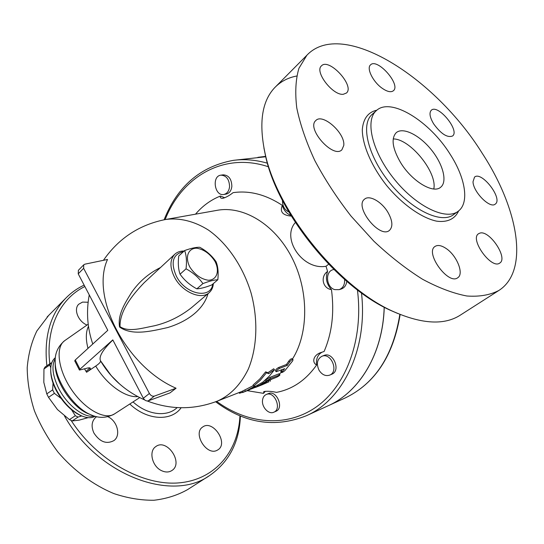 <?xml version="1.0" encoding="UTF-8"?>
<svg xmlns="http://www.w3.org/2000/svg" width="544" height="544" viewBox="0 0 544 544"><rect width="100%" height="100%" fill="white"/><g stroke="black" fill="none" stroke-linecap="round" stroke-linejoin="round"><path stroke-width="0.82" d="M400.506 162.445C392.421 148.403 390.98 138.502 396.161 132.743C402.832 126.779 419.254 134.892 431.045 149.437C442.938 163.887 447.719 181.744 440.667 187.231C433.248 194.126 411.72 181.152 400.506 162.445M393.203 138.938C410.067 138.659 437.56 172.564 433.779 188.979M263.915 147.961L265.588 156.155C277.617 213.459 338.524 288.096 391.966 310.991L397.909 313.548M460.292 315.146C444.577 325.258 422.606 324.204 394.373 311.984C339.803 288.626 277.399 212.146 265.132 153.646C258.652 123.359 261.814 101.402 274.611 87.754C280.527 81.607 287.892 77.697 296.698 76.024M482.304 153.415C435.159 77.384 342.176 18.034 306.911 55.202L298.935 68.279C295.657 79.349 294.936 92.589 296.772 107.984C300.166 124.406 306.19 141.95 314.84 160.609C324.911 179.513 336.981 198.009 351.043 216.104L373.816 241.155C389.966 256.306 406.198 269.001 422.504 279.228C438.45 287.803 453.227 293.386 466.847 295.997C479.502 296.888 490.219 295.018 499.004 290.387C529.774 270.456 518.065 208.168 482.304 153.415M450.398 154.652C429.916 121.217 390.395 96.648 376.21 110.772C364.677 120.788 372.545 152.721 394.733 179.744C416.772 206.897 446.311 220.782 458.225 211.222C469.574 203.007 465.487 178.112 450.398 154.652M433.697 123.93C429.814 117.395 429.005 112.846 431.276 110.269C437.825 103.625 460.142 130.608 452.56 135.993C447.345 137.979 441.062 133.96 433.697 123.93M381.704 87.924C372.79 81.491 366.391 68.272 370.471 64.933C377.067 57.494 401.139 84.565 393.428 90.719C390.925 92.643 387.022 91.712 381.704 87.924M343.271 94.289C332.846 95.696 314.357 71.72 321.388 65.94C328.726 57.317 355.035 85.782 346.474 93.01L343.271 94.289M343.767 145.459L341.911 149.77C333.445 159.052 306.088 128.561 315.772 120.578C322.544 112.792 345.426 133.28 343.767 145.459M387.858 212.214C392.571 220.572 393.122 226.617 389.511 230.336C379.943 239.272 353.879 206.686 364.562 199.165C369.362 194.698 381.704 201.729 387.858 212.214M446.087 248.472C456.797 255.422 464.29 273.904 457.742 277.732C448.365 285.43 424.626 252.702 434.996 246.466C437.736 244.698 441.429 245.371 446.087 248.472M479.76 233.165C489.24 229.534 508.443 258.148 499.739 263.065C491.518 269.756 469.377 239.034 478.55 233.743L479.76 233.165M473.015 181.71L474.538 177.099C481.664 170.666 503.37 199.016 495.21 204.136C490.069 208.971 473.103 191.889 473.015 181.71M84.136 285.124C77.153 288.388 70.944 292.828 65.511 298.452C50.075 314.806 43.867 337.246 46.872 365.786M64.491 415.983C97.73 475.66 172.448 502.69 209.766 475.415C229.221 461.815 239.435 442.007 240.4 415.983M239.938 415.793C238.388 451.024 215.424 479.638 179.173 482.854C143.058 486.159 97.186 460.727 71.148 420.478M49.817 363.746C45.404 327.964 60.357 298.479 84.864 286.518M216.913 450.398C206.455 455.913 192.637 433.208 202.64 427.054C212.69 419.145 228.895 443.17 217.947 449.82L216.913 450.398M161.541 470.655C152.164 466.439 148.539 451.228 155.679 446.678C166.77 437.825 183.974 462.998 171.911 470.512C168.912 472.43 165.451 472.478 161.541 470.655M107.902 416.724C117.348 420.981 121.128 435.506 113.954 440.572C106.508 444.496 99.831 441.98 93.908 433.017C91.032 426.53 91.616 421.328 95.656 417.418L96.689 416.684M87.013 325.04C78.173 321.538 73.318 309.135 78.764 304.205L82.559 302.097L88.121 302.246M48.606 315.486L36.822 331.031C31.552 341.972 28.349 354.192 27.2 367.696C27.343 381.704 29.743 396.059 34.408 410.761C40.344 425.34 48.226 439.137 58.052 452.159C73.936 470.744 93.418 485.119 113.961 493.619C127.697 498.182 141.046 500.392 153.993 500.249C166.444 498.78 177.684 495.203 187.707 489.532L209.372 475.674M184.647 250.539L178.745 255.993C177.881 263.167 178.316 269.239 180.057 274.203C184.362 280.269 189.951 285.151 196.833 288.85C200.566 288.667 205.537 287.368 211.752 284.954L217.838 279.752C214.288 279.854 209.318 281.132 202.912 283.587C198.648 277.508 193.032 272.585 186.048 268.811C186.891 261.446 186.422 255.354 184.647 250.539C191.073 248.241 196.112 247.153 199.75 247.282C206.536 250.94 211.976 255.755 216.077 261.725C217.994 266.506 218.579 272.51 217.838 279.752M189.87 267.097C194.908 274.761 201.062 279.147 208.338 280.248C216.974 280.126 219.987 270.892 214.88 261.215C210.004 253.796 203.993 249.458 196.833 248.2C188.197 248.003 184.688 257.081 189.87 267.097M180.057 274.203L186.048 268.811M196.833 288.85L202.912 283.587M50.769 367.751L49.701 364.983L50.782 363.079L51.762 362.834M81.736 415.936L78.078 417.071L75.33 415.732L71.59 409.822M61.098 398.439L54.4 393.353L52.652 389.878L53.047 383.112M50.782 363.079L45.05 367.05L43.955 368.968L43.819 382.344L46.777 393.87L48.511 397.338L57.467 409.564L69.435 419.614L72.189 420.94L79.172 420.138L88.135 417.642M52.652 389.878L46.777 393.87M54.4 393.353L48.511 397.338M49.701 364.983L43.955 368.968M75.33 415.732L69.435 419.614M78.078 417.071L72.189 420.94M399.847 314.35C393.135 355.796 374.891 383.683 345.107 398.011L328.331 405.681C359.598 391.83 383.017 353.573 384.248 307.19M265.73 156.754L257.863 157.332M344.597 279.446C344.903 284.648 343.087 288.048 339.136 289.66L334.784 289.632C326.182 287.443 324.816 271.565 333.105 269.668L333.853 269.498M346.773 281.336C346.263 285.28 344.434 287.83 341.285 288.993L339.136 289.66M288.844 211.983C284.539 209.902 282.424 206.06 282.486 200.457M229.561 186.701C229.004 191.08 227.093 193.671 223.829 194.473C214.649 196.479 211.507 176.113 220.871 175.161C226.406 175.481 229.303 179.323 229.561 186.701M220.959 175.148L223.183 174.842C228.711 175.154 231.601 178.99 231.86 186.347C231.302 190.72 229.391 193.304 226.127 194.099L226.046 194.113M262.521 400.289C262.874 397.399 264.126 395.468 266.274 394.488C274.387 390.585 282.241 409.054 273.788 412.223C268.743 414.759 261.576 407.109 262.521 400.289M266.274 394.488L268.43 393.604C276.542 389.701 284.376 408.122 275.93 411.291L273.788 412.223M319.036 370.212C316.173 363.786 317.111 359.156 321.851 356.313C331.038 352.111 339.164 371.688 329.637 375.142C325.523 376.4 321.987 374.762 319.036 370.212M321.851 356.313L323.979 355.477C333.159 351.288 341.272 370.804 331.752 374.252L329.637 375.142M195.5 214.18C202.504 205.931 210.807 199.886 220.415 196.037L224.754 197.758M220.415 196.037C219.946 197.669 220.755 198.438 222.843 198.336C226.168 197.356 229.575 195.459 233.063 192.658C249.431 190.291 265.853 194.534 282.316 205.38C283.846 210.446 286.688 213.758 290.836 215.315M328.012 405.831L328.263 405.715C359.543 391.857 382.969 353.566 384.18 307.156M265.73 156.76L234.593 160.208M239.197 392.496L239.442 393.271L245.432 391.388L254.789 386.158L253.708 386.131L260.454 380.113L266.444 372.796L268.688 373.68L274.509 369.702L269.423 376.006L262.779 382.18L249.07 389.966M253.708 386.131L253.069 385.023L259.719 379.08L265.622 371.858L267.893 372.715L273.686 368.778L274.509 369.702M267.893 372.715L268.688 373.68M265.622 371.858L266.444 372.796M241.883 391.442L253.388 385.58M244.95 390.211L245.432 391.388M242.508 391.17L242.991 392.353M261.8 384.921L268.988 381.772L251.042 389.082M267.872 380.902L269.919 380.106L270.436 381.228M289.646 361.964C291.013 360.182 292.142 359.387 293.026 359.584L292.726 360.788L285.049 370.464C283.363 371.94 282.159 372.626 281.438 372.531L284.682 368.662L276.175 371.708C276.386 370.648 277.474 369.553 279.446 368.424L287.246 365.425L289.646 361.964L288.803 361.087C290.163 359.326 291.285 358.537 292.176 358.734L292.998 359.557M275.414 370.756L275.4 370.729C275.597 369.689 276.678 368.608 278.637 367.492L286.443 364.5L288.803 361.087M286.443 364.5L287.246 365.425M281.438 372.531L280.724 371.518L282.234 369.614M276.27 377.386C278.276 376.462 279.507 375.632 279.963 374.898L270.504 378.447L257.747 386.383L261.63 384.717L269.273 380.14L276.27 377.386M264.568 380.705L269.838 377.386L278.657 373.939L279.31 373.85L279.956 374.884M271.898 379.107L269.94 380.154M281.316 372.361L279.398 374M166.24 219.388L216.838 210.378C242.903 205.333 274.38 223.836 291.625 257.074C308.931 290.244 308.883 333.159 292.461 359.02M95.091 416.282C91.467 418.343 86.843 418.152 81.212 415.711C71.237 410.802 62.88 402.05 56.148 389.443C52.87 382.84 51.068 376.693 50.742 371.001C50.504 364.738 52.054 360.291 55.379 357.66M50.714 370.328L50.748 372.157C51.061 377.652 52.802 383.581 55.957 389.946C62.444 402.091 70.502 410.536 80.131 415.269L81.573 415.868M119.632 384.016C112.268 377.584 105.903 369.872 100.545 360.869C100.817 361.719 99.736 363.072 97.294 364.949L95.724 366.071C106.576 384.506 125.467 397.916 137.775 396.59M95.724 366.071L86.571 372.266C89.318 370.376 90.569 369.022 90.331 368.22C89.964 367.622 88.543 367.696 86.061 368.444L79.438 370.063L80.002 369.192L75.276 359.965L74.746 360.89M84.572 368.907L86.571 372.266M88.468 326.271C85.789 331.901 85.626 339.266 87.999 348.364M331.459 289.612C322.66 288.51 320.083 276.468 327.583 271.422C325.23 278.106 326.522 284.172 331.459 289.612C334.472 312.528 332.017 333.159 324.081 351.506L321.402 352.396C313.29 354.729 311.576 362.42 316.615 365.01C315.914 358.788 317.784 354.484 322.238 352.09M291.312 216.09C282.649 215.37 279.65 211.8 282.316 205.38M328.624 264.234L326.006 266.268L327.583 271.422M326.006 266.268C302.505 270.477 281.044 238.313 295.365 222.51M316.615 365.01C305.884 380.168 292.529 389.286 276.536 392.367C271.116 391.231 266.873 390.98 263.799 391.605L263.52 393.353L247.255 390.68M263.52 393.353L265.377 391.272M75.276 359.965L107.794 330.324L78.227 273.843L83.633 268.314L149.396 393.468L143.337 398.242L112.798 339.891L80.002 369.192M143.337 398.242C144.69 400.418 146.343 401.282 148.288 400.84L169.973 392.911L176.072 388.226L154.367 396.1C152.422 396.535 150.763 395.658 149.396 393.468M83.633 268.314L83.728 264.819L84.932 264.166L107.515 259.468C90.182 296.84 126.181 366.84 176.072 388.226M78.404 270.293L78.227 273.843M119.626 384.01L111.187 375.591L100.477 360.733C111.078 378.481 125.814 391.544 144.677 399.922M112.846 339.993C102.823 349.683 98.695 356.599 100.477 360.733M212.792 284.063C210.902 299.486 185.783 294.705 176.467 276.42C170.374 262.473 172.72 254.198 183.518 251.586M184.124 251.029C180.261 250.947 177.113 252.056 174.685 254.354C169.728 259.889 169.694 267.573 174.597 277.42C182.226 292.162 201.436 300.336 209.25 292.604C211.691 290.401 213.064 287.388 213.364 283.574M208.964 292.849L191.393 307.761C180.152 316.574 167.865 322.572 154.523 325.761C142.011 328.127 128.656 332.479 120.013 326.652C119.646 310.862 132.246 295.093 144.248 282.635L145.173 281.772M160.473 267.553C148.628 273.414 138.985 281.744 131.539 292.543C125.038 303.049 117.484 314.459 119.571 327.032C131.968 335.859 150.402 331.446 167.634 327.563C184.81 322.408 203.068 311.284 208.046 293.624M376.931 110.153C368.159 112.105 363.283 118.572 362.304 129.554C362.311 144.874 371.545 166.43 386.696 185.586C402.295 204.381 421.505 217.926 436.533 221.143C447.345 222.652 455.049 218.919 458.626 210.916M453.642 214.588C441.653 224.189 412.141 210.44 390.191 183.41C368.104 156.495 360.359 124.617 371.96 114.546L376.203 110.779M129.805 404.008C147.016 420.512 171.333 421.668 181.152 407.742M177.147 407.606C167.164 417.336 147.478 415.167 133.035 401.921M400.146 314.48C393.394 355.708 375.047 383.554 345.107 398.011L344.855 398.126M165.145 219.579C181.71 176.997 223.679 151.674 268.498 166.811M268.464 380.644L268.988 381.772M255.687 386.43L256 387.219M278.637 367.492L279.446 368.424M281.241 370.661L281.969 371.668M278.657 373.939L279.324 374.986M269.838 377.386L270.504 378.447M265.717 379.841L266.356 380.922M257.985 384.907L258.468 385.968M103.435 260.318C118.667 238.313 139.359 224.713 165.498 219.518C179.282 217.525 194.16 221.054 208.44 230.078C227.229 243.345 243.025 266.404 251.083 293.053C258.352 319.933 257.162 347.902 248.268 369.186C240.706 384.615 230.445 395.243 217.478 401.064L217.192 401.18M267.424 163.207C255.721 159.848 244.338 158.902 233.274 160.371C200.512 166.396 177.446 186.204 164.091 219.783M215.655 401.771C244.895 423.524 275.142 428.176 306.388 415.718C342.904 399.935 367.948 349.411 361.495 292.951M357.422 289.925C363.78 339.823 345.957 386.274 316.03 407.123C285.967 427.985 247.316 423.912 216.655 401.39M55.291 358.639C51.394 365.486 52.442 375.244 58.432 387.892C66.81 405.028 84.204 418.431 94.146 416.004M139.713 397.596L114.573 413.868C106.665 418.214 98.634 418.472 90.494 414.637L87.944 413.61C72.583 407.354 55.474 382.269 55.209 365.575L55.209 362.848C55.488 380.807 73.977 407.912 90.494 414.637L92.466 415.432M55.202 360.121L55.209 362.848C54.597 353.831 57.773 346.426 64.722 340.639L64.947 340.483M114.573 413.868C105.196 420.43 85.054 409.632 71.584 389.735C57.99 369.927 55.223 347.072 64.722 340.639L88.203 324.21M148.288 400.84L154.367 396.1M86.068 371.477L89.889 367.894M391.966 310.991L394.373 311.984M265.588 156.155L265.132 153.646M306.918 55.202L274.611 87.754M498.984 290.401L460.272 315.16M457.96 211.419L453.648 214.581M47.09 317.009L65.511 298.452M258.556 157.25L265.635 156.373M333.819 269.47L333.105 269.668M226.127 194.099L223.829 194.473M242.529 392.557L249.499 389.796M255.496 387.416L262.602 384.601M276.175 371.708L275.4 370.729M257.305 385.376L257.747 386.383M147.274 400.996C170.728 409.924 194.126 409.952 217.478 401.064L242.005 391.394M306.388 415.718L328.263 405.715M80.131 415.269L81.212 415.711M50.748 372.157L50.742 371.001M79.438 370.063L74.725 360.849M78.336 270.361L83.728 264.819M174.685 254.354L145.166 281.778M89.25 294.896C86.122 311.569 87.292 327.944 92.772 344.012"/></g></svg>
